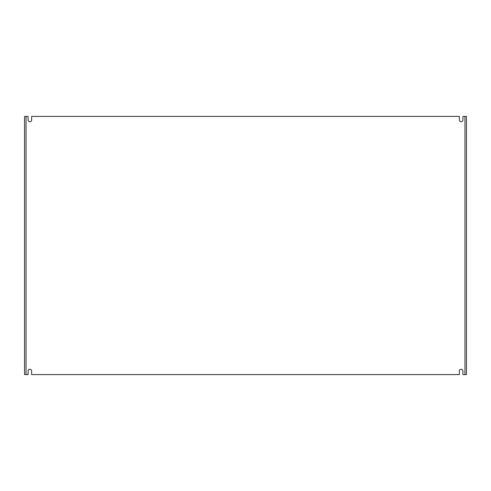 <?xml version="1.0" encoding="UTF-8"?>
<svg xmlns="http://www.w3.org/2000/svg" width="491" height="491" viewBox="0 0 491 491"><rect width="100%" height="100%" fill="white"/><g stroke="black" fill="none" stroke-linecap="round" stroke-linejoin="round"><path stroke-width="0.74" d="M461.135 121.731A1.774 1.774 0 0 0 462.903 119.957L462.903 116.416L466.45 116.416L466.45 374.584L462.903 374.584L462.903 371.043A1.774 1.774 0 0 0 461.135 369.269A1.774 1.774 0 0 0 459.361 371.043L459.361 374.584L31.639 374.584L31.639 371.043A1.774 1.774 0 0 0 29.865 369.269A1.774 1.774 0 0 0 28.097 371.043L28.097 374.584L24.55 374.584L24.55 116.416L28.097 116.416L28.097 119.957A1.774 1.774 0 0 0 29.865 121.731A1.774 1.774 0 0 0 31.639 119.957L31.639 116.416L459.361 116.416L459.361 119.957A1.774 1.774 0 0 0 461.135 121.731M464.971 374.584L464.971 116.416M26.029 116.416L26.029 374.584"/></g></svg>
